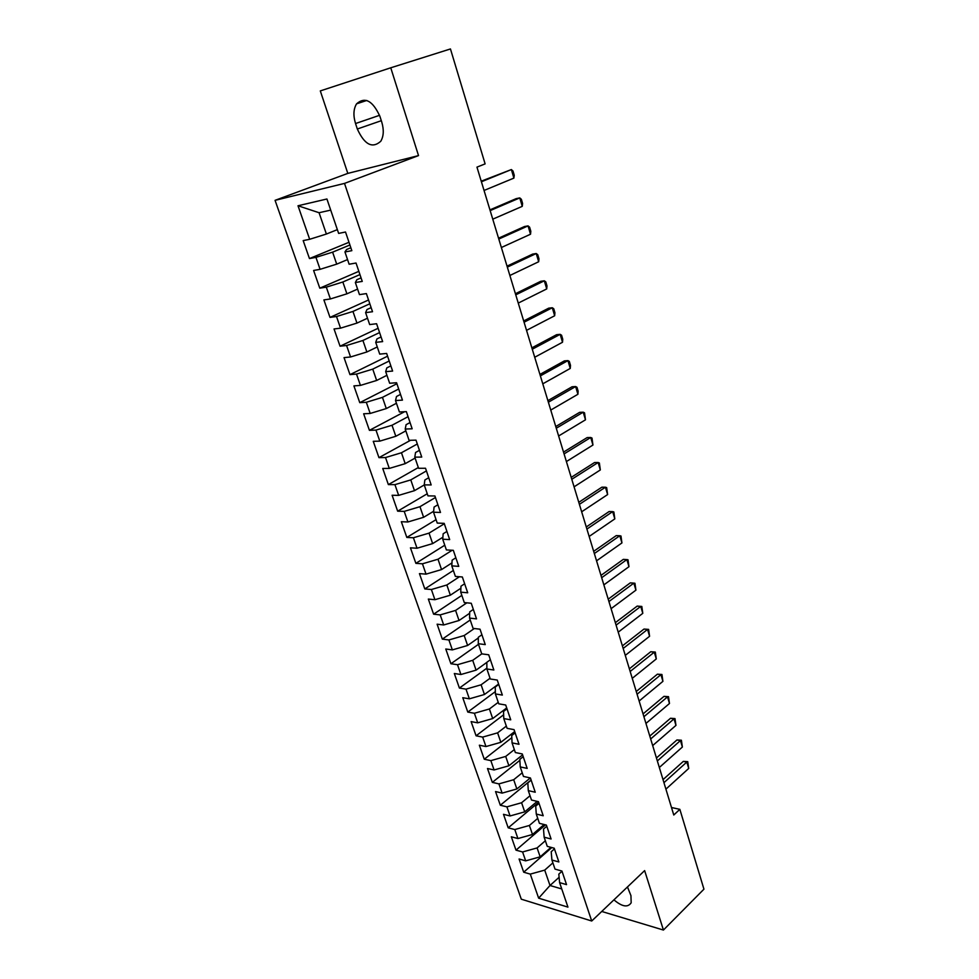 <?xml version="1.0" encoding="UTF-8"?>
<svg xmlns="http://www.w3.org/2000/svg" width="979" height="979" viewBox="0 0 979 979"><rect width="100%" height="100%" fill="white"/><g stroke="black" fill="none" stroke-linecap="round" stroke-linejoin="round"><path stroke-width="1.47" d="M275.062 200.34L521.305 899.187L591.72 921.006L344.51 183.403L275.062 200.34L347.814 173.393L418.522 155.6L390.756 67.796L320.304 90.912L347.814 173.393M330.706 210.118L319.068 212.724L298.008 205.761L309.67 239.292L303.184 240.601L309.462 258.566L315.948 257.367L320.096 269.323L313.61 270.461L319.79 288.181L326.301 287.153L330.4 298.95L323.89 299.917L329.996 317.392L336.507 316.523L340.545 328.161L334.035 328.968L340.056 346.199L346.578 345.501L350.568 356.98L344.033 357.616L349.98 374.627L356.503 374.076L360.443 385.408L353.908 385.885L359.77 402.663L366.305 402.283L370.197 413.456L363.65 413.787L369.426 430.344L375.973 430.099L379.803 441.125L373.256 441.309L378.959 457.646L385.518 457.548L389.299 468.427L382.74 468.464L388.369 484.593L394.929 484.642L398.661 495.374L392.102 495.264L397.658 511.185L404.217 511.381L407.9 521.978L401.329 521.721L406.823 537.434L413.395 537.765L417.03 548.228L410.446 547.836L415.867 563.341L422.438 563.806L426.036 574.135L419.453 573.621L424.8 588.93L431.384 589.517L434.921 599.711L428.337 599.075L433.611 614.188L440.195 614.898L443.695 624.969L437.111 624.198L442.324 639.116L448.908 639.96L452.359 649.897L445.775 649.004L450.915 663.75L457.511 664.704L460.913 674.519L454.329 673.503L459.408 688.066L466.004 689.143L469.369 698.822L462.773 697.709L467.791 712.076L474.387 713.263L477.715 722.832L471.119 721.596L476.075 735.804L482.671 737.101L485.951 746.549L479.355 745.203L484.25 759.227L490.846 760.634L494.089 769.971L487.493 768.515L492.339 782.368L498.923 783.885L502.129 793.112L495.545 791.558L500.318 805.24L506.914 806.855L510.071 815.96L503.487 814.308L508.211 827.83L514.795 829.543L517.928 838.55L511.332 836.788L515.994 850.151L522.59 851.963L525.674 860.859L519.09 858.999L523.704 872.203L551.789 847.569M298.008 205.761L326.925 198.994L338.636 233.406L345.514 232.011L351.84 250.673L344.951 251.958L349.124 264.232L356.026 263.021L362.254 281.414L355.353 282.515L359.464 294.618L366.379 293.59L372.522 311.726L365.608 312.644L369.67 324.575L376.585 323.731L382.642 341.61L375.716 342.356L379.717 354.117L386.644 353.443L392.616 371.078L385.689 371.653L389.642 383.254L396.568 382.74L402.455 400.13L395.516 400.546L399.42 411.988L406.358 411.645L412.159 428.79L405.22 429.047L409.063 440.33L416.002 440.146L421.741 457.058L414.79 457.156L418.584 468.292L425.522 468.256L431.176 484.935L424.225 484.886L427.97 495.876L434.921 495.986L440.489 512.445L433.538 512.237L437.234 523.08L444.185 523.349L449.679 539.588L442.728 539.233L446.375 549.929L453.326 550.333L458.759 566.364L451.796 565.874L455.382 576.423L462.345 576.974L467.705 592.784L460.742 592.16L464.291 602.574L471.254 603.26L476.528 618.863L469.577 618.104L473.077 628.383L480.028 629.191L485.254 644.598L478.29 643.705L481.741 653.862L488.705 654.792L493.857 670.003L486.893 668.987L490.295 678.998L497.259 680.062L502.349 695.078L495.386 693.94L498.752 703.828L505.715 705.015L510.732 719.822L503.769 718.574L507.098 728.339L514.048 729.636L519.005 744.273L512.054 742.89L515.333 752.533L522.284 753.952L527.179 768.393L520.228 766.912L523.459 776.433L530.422 777.962L535.244 792.231L528.293 790.628L531.499 800.039L538.45 801.679L543.21 815.752L536.272 814.051L539.429 823.339L546.38 825.089L551.091 838.991L544.14 837.192L547.261 846.358L554.212 848.206L558.862 861.948L551.923 860.039L555.007 869.095L561.946 871.053L566.535 884.624L559.596 882.605L567.942 907.117L538.646 898.171L530.288 874.112L523.704 872.203M390.756 67.796L450.45 48.95L485.119 163.885L476.957 167.128L673.772 815.017L679.854 809.339L671.496 807.516M550.981 847.349L540.163 856.833L537.104 847.936L545.352 840.753M525.674 860.859L540.163 856.833M522.59 851.963L537.104 847.936M559.596 882.605L558.813 874.125L562.007 871.249M544.116 824.514L532.49 834.487L529.394 825.468L537.74 818.383M517.928 838.55L532.49 834.487M514.795 829.543L529.394 825.468M551.923 860.039L551.201 851.73L554.432 848.879M537.226 801.385L524.72 811.86L521.587 802.743L530.031 795.731M510.071 815.96L524.72 811.86M506.914 806.855L521.587 802.743M544.14 837.192L543.504 829.066L546.771 826.252M530.324 777.95L516.863 788.964L513.694 779.725L522.235 772.81M502.129 793.112L516.863 788.964M498.923 783.885L513.694 779.725M536.272 814.051L535.709 806.121L539.013 803.343M522.59 754.858L508.909 765.786L505.702 756.437L514.33 749.608M494.089 769.971L508.909 765.786M490.846 760.634L505.702 756.437M528.293 790.628L527.816 782.894L531.156 780.141M514.697 731.533L500.856 742.315L497.601 732.855L506.339 726.112M485.951 746.549L500.856 742.315M482.671 737.101L497.601 732.855M520.228 766.912L519.825 759.374L523.202 756.669M506.694 707.927L492.694 718.562L489.402 708.98L498.238 702.335M477.715 722.832L492.694 718.562M474.387 713.263L489.402 708.98M512.054 742.89L511.723 735.559L515.15 732.892M498.605 684.027L484.446 694.503L481.105 684.798L490.051 678.251M469.369 698.822L484.446 694.503M466.004 689.143L481.105 684.798M503.769 718.574L503.536 711.452L507 708.82M486.832 662.391L476.075 670.15L472.71 660.323L481.766 653.862M460.913 674.519L476.075 670.15M457.511 664.704L472.71 660.323M495.386 693.94L495.239 687.038L498.739 684.443M478.315 637.978L467.607 645.479L464.193 635.53L474.301 628.53M452.359 649.897L467.607 645.479M448.908 639.96L464.193 635.53M486.893 668.987L486.832 662.306L490.381 659.748M469.675 613.258L459.041 620.502L455.578 610.419L466.848 602.831M443.695 624.969L459.041 620.502M440.195 614.898L455.578 610.419M478.29 643.705L478.327 637.256L481.913 634.747M460.889 588.232L450.352 595.195L446.852 584.989L459.457 576.741M434.921 599.711L450.352 595.195M431.384 589.517L446.852 584.989M469.577 618.104L469.7 611.887L473.334 609.415M451.968 562.888L441.553 569.57L438.005 559.229L452.139 550.271M426.036 574.135L441.553 569.57M422.438 563.806L438.005 559.229M460.742 592.16L460.974 586.188L464.646 583.765M442.887 537.238L432.645 543.602L429.047 533.127L444.319 523.753M417.03 548.228L432.645 543.602M413.395 537.765L429.047 533.127M451.796 565.874L452.127 560.159L455.847 557.773M433.636 511.271L423.613 517.304L419.967 506.694L435.435 497.503M407.9 521.978L423.613 517.304M404.217 511.381L419.967 506.694M442.728 539.233L443.157 533.775L446.926 531.438M424.25 484.96L414.472 490.663L410.776 479.906L426.428 470.911M398.661 495.374L414.472 490.663M394.929 484.642L410.776 479.906M433.538 512.237L434.076 507.049L437.894 504.76M415.108 458.086L405.196 463.654L401.463 452.751L417.311 443.976M389.299 468.427L405.196 463.654M385.518 457.548L401.463 452.751M424.225 484.886L424.874 479.967L428.741 477.728M405.844 430.858L395.81 436.291L392.016 425.253L408.059 416.675M379.803 441.125L395.81 436.291M375.973 430.099L392.016 425.253M414.79 457.156L415.549 452.506L419.453 450.328M396.446 403.262L386.289 408.573L382.446 397.376L398.698 389.018M370.197 413.456L386.289 408.573M366.305 402.283L382.446 397.376M405.22 429.047L406.089 424.69L410.054 422.561M386.925 375.3L376.646 380.464L372.754 369.12L389.201 360.994M360.443 385.408L376.646 380.464M356.503 374.076L372.754 369.12M395.516 400.546L396.507 396.495L400.521 394.415M377.282 346.958L366.868 351.975L362.915 340.472L379.583 332.579M350.568 356.98L366.868 351.975M346.578 345.501L362.915 340.472M385.689 371.653L386.791 367.908L390.854 365.889M367.504 318.224L356.956 323.094L352.954 311.444L369.829 303.784M340.545 328.161L356.956 323.094M336.507 316.523L352.954 311.444M375.716 342.356L376.952 338.918L381.064 336.96M357.592 289.099L346.909 293.822L342.846 282.001L359.942 274.585M330.4 298.95L346.909 293.822M326.301 287.153L342.846 282.001M365.608 312.644L366.966 309.535L371.127 307.639M347.545 259.582L336.715 264.146L332.603 252.154L349.919 244.995M320.096 269.323L336.715 264.146M315.948 257.367L332.603 252.154M355.353 282.515L356.833 279.737L361.055 277.901M337.351 229.637L326.386 234.042L319.068 212.724M309.67 239.292L326.386 234.042M344.951 251.958L346.566 249.523L350.849 247.748M601.742 911.461L663.432 930.05L703.938 889.165L679.854 809.339M418.522 155.6L344.51 183.403M663.432 930.05L644.635 870.6L591.72 921.006M559.107 877.282L550.002 885.493L561.762 888.956M552.878 862.866L544.716 870.123L550.002 885.493L538.646 898.171M530.288 874.112L544.716 870.123M379.938 116.428C372.73 100.653 364.934 96.468 356.564 103.835C353.456 108.975 353.113 115.534 355.536 123.538L357.323 129.008C364.531 144.696 372.338 148.784 380.758 141.282C383.719 136.289 384.049 129.864 381.737 122.008L379.938 116.428M613.931 899.848C622.093 906.774 627.833 907.766 631.174 902.797L630.941 895.626L627.466 886.95M309.462 258.566L349.001 242.29M319.79 288.181L358.84 271.342M329.996 317.392L368.545 299.99M340.056 346.199L378.127 328.271M349.98 374.627L387.574 356.185M359.77 402.663L396.899 383.719M369.426 430.344L404.535 411.731M378.959 457.646L410.531 440.293M388.369 484.593L418.327 467.546M397.658 511.185L427.248 493.759M406.823 537.434L436.059 519.653M415.867 563.341L444.76 545.217M424.8 588.93L453.35 570.451M433.611 614.188L461.843 595.379M442.324 639.116L470.214 619.988M450.915 663.75L478.486 644.304M459.408 688.066L486.881 668.167M467.791 712.076L495.337 691.602M476.075 735.804L503.647 714.768M484.25 759.227L511.821 737.676M492.339 782.368L519.873 760.316M500.318 805.24L531.107 779.994M508.211 827.83L538.646 802.278M515.994 850.151L545.462 824.856M481.411 181.776L511.368 169.563L512.996 171.019L514.256 175.278L513.902 178.105L484.042 190.464M513.902 178.105L511.368 169.563L481.227 181.176M490.161 210.607L519.763 197.905L521.354 199.263L522.59 203.473L522.26 206.349L492.767 219.174M522.26 206.349L519.763 197.905L516.178 198.639L489.941 209.873M498.8 239.047L528.048 225.892L529.602 227.152L530.826 231.301L530.52 234.226L501.37 247.516M530.52 234.226L528.048 225.892L524.463 226.541L498.544 238.191M507.33 267.132L536.235 253.524L537.752 254.687L538.964 258.786L538.67 261.748L509.875 275.478M538.67 261.748L536.235 253.524L532.649 254.099L507.036 266.141M515.749 294.85L544.312 280.802L545.792 281.879L546.992 285.917L546.71 288.927L518.258 303.098M546.71 288.927L544.312 280.802L540.726 281.303L515.419 293.724M524.071 322.213L552.291 307.749L553.735 308.715L554.922 312.717L554.665 315.764L526.543 330.351M554.665 315.764L552.291 307.749L548.705 308.165L523.692 320.965M532.27 349.222L560.172 334.341L561.579 335.234L562.741 339.175L562.509 342.258L534.718 357.262M562.509 342.258L560.172 334.341L556.586 334.696L531.866 347.863M540.371 375.887L567.942 360.615L569.325 361.41L570.476 365.314L570.255 368.434L542.782 383.829M570.255 368.434L567.942 360.615L564.369 360.896L539.931 374.419M548.375 402.222L575.628 386.558L576.974 387.28L578.112 391.123L577.916 394.28L550.761 410.066M577.916 394.28L575.628 386.558L572.054 386.778L547.897 400.644M556.28 428.239L583.215 412.183L584.536 412.82L585.479 419.82L558.63 435.973M585.479 419.82L583.215 412.183L579.641 412.343L555.766 426.538M564.075 453.913L590.716 437.503L592.001 438.054L592.944 445.041L566.4 461.562M592.944 445.041L590.716 437.503L587.143 437.589L563.525 452.114M571.785 479.282L598.12 462.504L599.368 462.981L600.323 469.957L574.073 486.832M600.323 469.957L598.12 462.504L594.547 462.541L571.21 477.373M579.397 504.344L605.438 487.212L606.662 487.615L607.616 494.566L581.661 511.797M607.616 494.566L605.438 487.212L601.877 487.187L578.785 502.325M586.91 529.088L612.658 511.625L613.857 511.956L614.812 518.894L589.15 536.455M614.812 518.894L612.658 511.625L609.109 511.54L586.274 526.983M594.339 553.539L619.805 535.746L620.98 536.002L621.934 542.929L596.554 560.82M621.934 542.929L619.805 535.746L616.256 535.599L593.678 551.336M601.681 577.696L626.866 559.584L628.004 559.768L628.971 566.682L603.859 584.879M628.971 566.682L626.866 559.584L623.317 559.376L600.984 575.395M608.926 601.559L633.841 583.141L634.955 583.251L635.922 590.153L611.092 608.669M635.922 590.153L633.841 583.141L630.292 582.872L608.204 599.172M616.097 625.14L640.731 606.417L637.194 606.099L641.82 606.454L642.787 613.343L618.226 632.165M615.338 622.668L637.194 606.099M642.787 613.343L640.731 606.417L641.82 606.454M623.17 648.453L647.547 629.424L644.011 629.056L648.612 629.399L649.579 636.277L625.275 655.379M622.387 645.883L644.011 629.056M649.579 636.277L647.547 629.424L648.612 629.399M630.17 671.472L654.278 652.173L650.741 651.745L655.318 652.075L656.285 658.94L632.25 678.337M629.362 668.828L650.741 651.745M656.285 658.94L654.278 652.173L655.318 652.075M637.084 694.233L660.935 674.653L657.411 674.176L661.951 674.494L662.918 681.347L639.14 701.013M636.252 691.504L657.411 674.176M662.918 681.347L660.935 674.653L661.951 674.494M643.913 716.726L667.519 696.877L663.995 696.363L668.51 696.656L669.477 703.497L645.956 723.432M643.056 713.911L663.995 696.363M669.477 703.497L667.519 696.877L668.51 696.656M650.668 738.961L674.029 718.843L670.505 718.28L674.984 718.574L675.963 725.39L652.687 745.582M649.787 736.073L670.505 718.28M675.963 725.39L674.029 718.843L674.984 718.574M657.35 760.952L680.454 740.565L676.942 739.953L681.396 740.234L682.375 747.038L659.332 767.487M656.444 757.979L676.942 739.953M682.375 747.038L680.454 740.565L681.396 740.234M663.946 782.674L686.817 762.054L683.305 761.393L687.735 761.65L688.714 768.442L665.916 789.147M663.028 779.627L683.305 761.393M688.714 768.442L686.817 762.054L687.735 761.65M379.546 115.314L355.536 123.538M381.308 120.698L357.323 129.008M366.782 100.458L356.564 103.835"/></g></svg>
